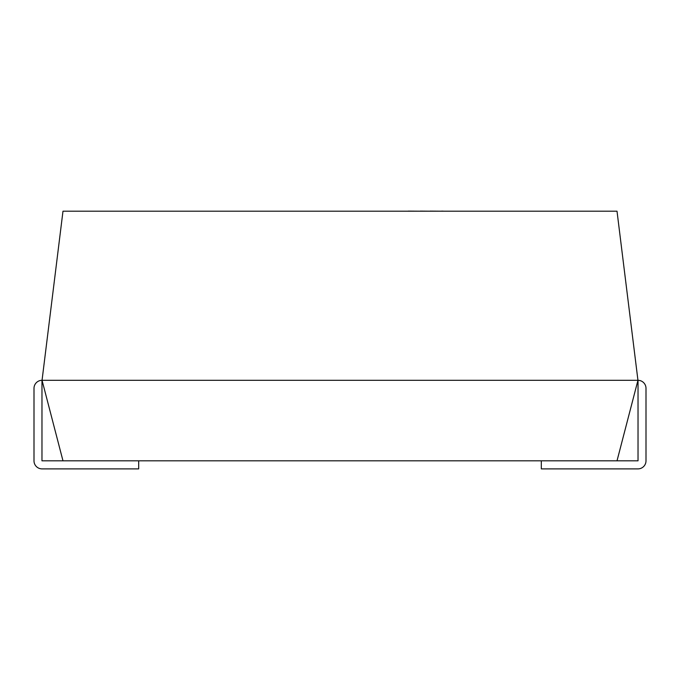 <?xml version="1.0" encoding="UTF-8"?>
<svg xmlns="http://www.w3.org/2000/svg" width="680" height="680" viewBox="0 0 680 680"><rect width="100%" height="100%" fill="white"/><g stroke="black" fill="none" stroke-linecap="round" stroke-linejoin="round"><path stroke-width="1.02" d="M541.314 460.827L541.314 468.885L637.95 468.885A8.05 8.05 0 0 0 646 460.827L646 388.356A8.05 8.05 0 0 0 638.027 380.307L638.027 460.827L62.985 460.827L42.049 380.307L62.985 211.2L617.015 211.2L637.95 380.307L42.049 380.307M617.015 460.827L637.95 380.307M138.686 460.827L138.686 468.885L42.049 468.885A8.05 8.05 0 0 1 34 460.827L34 388.356A8.05 8.05 0 0 1 41.973 380.307L41.973 460.827L62.985 460.827M228.268 211.2L408.289 211.2M408.289 211.114L420.325 211.2M420.325 211.114L430.125 211.2M430.125 211.114L441.694 211.2M441.694 211.114L444.04 211.2"/></g></svg>
